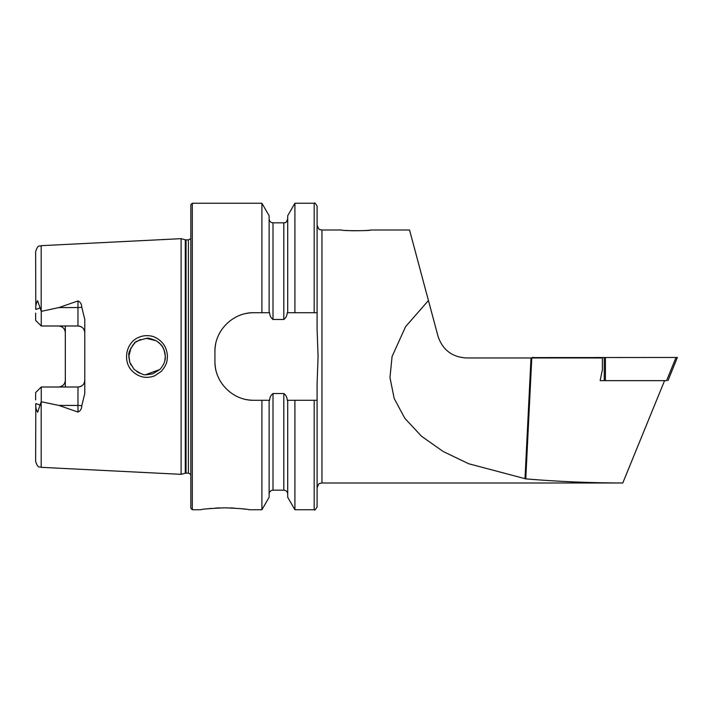 <?xml version="1.0" encoding="UTF-8"?>
<svg xmlns="http://www.w3.org/2000/svg" width="713" height="713" viewBox="0 0 713 713"><rect width="100%" height="100%" fill="white"/><g stroke="black" fill="none" stroke-linecap="round" stroke-linejoin="round"><path stroke-width="1.07" d="M664.578 380.635L622.788 482.986C589.375 482.906 557.031 481.525 525.766 478.86L468.646 463.735L443.236 451.534L421.552 436.276L404.886 418.379L394.2 398.531L389.966 377.587L392.079 356.5L405.59 326.652L428.442 300.529L409.547 230.005L424.903 287.321M531.007 357.962L525 478.771L525.766 478.86L531.782 357.962L466.222 357.962C452.006 357.026 442.613 349.816 438.032 336.322L428.442 300.529M622.788 482.995L321.955 482.995L321.955 230.005L341.661 230.005C340.761 230.923 371.749 230.923 370.849 230.005C368.879 230.531 362.159 230.771 350.671 230.727M348.149 230.593L345.939 230.433M600.15 380.635L604.241 380.635L600.15 380.635L602.396 369.637L602.396 357.962L531.782 357.962M41.194 467.327C39.482 466.097 38.333 469.359 35.65 461.489L35.802 403.567C35.516 406.918 36.131 409.815 37.62 412.257L41.194 401.74L41.194 467.327L181.111 474.332L181.111 238.668L41.194 245.673C39.482 246.903 38.333 243.641 35.65 251.511L35.802 309.433C35.516 306.082 36.131 303.185 37.62 300.743L41.247 311.376L58.938 307.57L77.975 300.939C80.435 302.089 81.701 304.166 81.763 307.178L84.785 319.46L84.785 393.54L81.763 405.822A6.809 2.326 0 0 0 77.975 405.43L77.975 412.061C80.435 410.911 81.701 408.834 81.763 405.822M65.329 325.993L65.329 332.811C64.999 328.738 62.726 326.474 58.519 325.993A6.809 6.809 0 0 1 63.386 328.051M58.519 387.007A6.809 6.809 0 0 0 63.386 384.949A6.809 6.809 0 0 1 58.519 387.007C62.726 386.526 64.999 384.262 65.329 380.189L65.329 387.007M41.194 401.74L58.938 405.43L77.975 412.061M132.44 371.25C122.137 361.509 125.96 341.999 139.204 337.169C145.8 334.281 153.197 336.215 154.873 337.267C162.858 341.108 167.038 347.534 167.421 356.571C166.976 360.707 167.626 363.683 161.379 371.313L154.748 375.796C146.432 378.879 138.999 377.364 132.44 371.25M84.785 380.189A6.809 6.809 0 0 1 77.975 387.007C82.182 386.535 84.455 384.262 84.785 380.189A6.809 6.809 0 0 1 77.975 387.007L41.247 387.007L35.65 392.596L35.65 399.877M81.763 307.178A6.809 2.326 0 0 1 77.975 307.57L77.975 325.993C82.182 326.465 84.455 328.738 84.785 332.811A6.809 6.809 0 0 0 77.975 325.993L41.247 325.993L35.65 320.404L35.65 313.123M65.329 380.189L65.329 332.811M317.089 312.713L294.915 312.713L294.915 203.25L314.175 203.25C314.656 202.421 315.636 203.392 317.089 206.173L317.089 328.96L318.069 356.5L317.089 384.04L317.089 506.827C315.583 509.643 314.611 510.615 314.175 509.75L314.175 400.287L317.089 400.287M294.915 312.713L287.704 312.713L287.704 215.736L294.915 203.25M287.704 312.713L287.232 312.713C287.081 315.618 285.94 317.873 283.819 319.477L273.017 319.477C270.887 317.873 269.746 315.618 269.603 312.713L269.122 312.713L269.122 215.736L261.912 203.25L192.305 203.25L190.843 204.711L190.843 508.289L192.305 509.75L192.305 203.25M269.122 312.713L261.912 312.713L261.912 203.25M314.175 509.75L294.915 509.75L294.915 400.287L314.175 400.287M294.915 509.75L287.704 497.264L287.704 400.287L294.915 400.287M261.912 312.713L253.846 312.713C232.91 312.312 214.506 330.663 214.925 351.634L214.925 361.366C214.515 382.257 232.821 400.688 253.846 400.287L261.912 400.287L261.912 509.75L269.122 497.264L269.122 400.287L269.603 400.287C269.755 397.364 270.895 395.109 273.017 393.523L283.819 393.523C285.94 395.109 287.081 397.364 287.232 400.287L287.704 400.287M261.912 400.287L269.122 400.287M192.305 509.75L200.576 509.75C202.02 509.109 210.13 508.458 224.898 507.808C239.684 508.458 247.785 509.109 249.229 509.75L261.912 509.75M245.067 509.144L242.01 508.77M234.221 508.093L229.969 507.888M220.103 507.879L215.522 508.093M211.378 508.405L207.688 508.779M130.978 347.891L128.812 356.5L129.686 362.07M145.693 374.69L159.855 369.503M156.281 340.761L148.429 338.31M140.301 339.557L135.72 342.204M133.857 343.916L132.155 345.983M139.81 373.238L136.896 371.651M130.942 365.047L129.632 361.883L128.812 356.509M146.12 338.283L156.307 340.769M158.313 342.133L159.988 343.621M164.792 360.778L165.3 356.5C163.616 344.076 160.113 344.923 160.389 344.04L156.414 340.832C144.472 336.144 148.108 339.112 147.163 338.256C128.884 342.534 136.45 343.933 134.222 343.541C130.06 349.263 128.278 353.158 128.857 355.234L129.739 362.222L134.133 369.379C146.94 378.175 145.702 373.371 146.673 374.744L152.778 373.826L159.917 369.441C163.767 365.003 165.568 360.689 165.3 356.5L165.033 353.354M162.546 346.857L163.963 349.637M164.979 353.051L164.079 349.94M162.519 346.812L160.461 344.121M253.846 312.713A38.921 38.921 0 0 0 246.226 313.47M215.683 343.987A38.921 38.921 0 0 0 214.925 351.634M214.925 361.366A38.921 38.921 0 0 0 215.683 368.978M246.181 399.521A38.921 38.921 0 0 0 253.846 400.287M41.247 325.993L41.247 311.376M41.247 387.007L41.247 401.624M533.814 357.962L533.663 357.587C531.943 357.926 531.943 357.926 533.663 357.587C531.943 357.926 531.943 357.926 533.663 357.587L677.35 357.471L668.001 380.635M532.388 357.962L532.299 357.471L533.663 357.471M605.408 380.635L604.241 380.635L604.241 357.587L605.408 357.587L605.408 380.635L666.575 380.635L675.986 357.587C677.707 357.926 677.707 357.926 675.986 357.587C677.707 357.926 677.707 357.926 675.986 357.587L675.986 357.471M666.575 380.635C668.42 380.635 668.42 380.635 666.575 380.635M41.194 311.26L41.194 245.673M314.175 312.713L314.175 203.25M287.704 494.056C287.482 491.694 286.18 490.401 283.819 490.17L283.819 393.523M283.819 319.477L283.819 222.83C284.745 222.135 285.699 224.381 287.704 218.944M273.017 319.477L273.017 222.83C270.655 222.599 269.354 221.306 269.122 218.944M283.819 490.17L273.017 490.17L273.017 393.523M190.843 474.421L188.41 473.12L188.41 239.88L190.843 238.579M188.41 473.12L186.04 473.12L186.04 239.88L188.41 239.88M186.04 473.12L185.282 473.218L185.282 239.782L186.04 239.88M58.938 307.57L77.975 307.57L77.975 300.939M40.222 307.918L35.802 309.433M77.975 387.007L77.975 405.43L58.938 405.43M40.222 405.082L35.802 403.567M409.547 230.005L370.849 230.005M321.955 230.005L320.565 229.809C319.745 228.579 319.54 231.787 317.089 225.148M321.955 482.995L320.565 483.191C319.745 484.421 319.54 481.213 317.089 487.852M283.819 222.83L273.017 222.83M273.017 490.17C270.655 490.401 269.354 491.694 269.122 494.056M185.282 239.782L181.111 238.668M185.282 473.218L181.111 474.332"/></g></svg>
